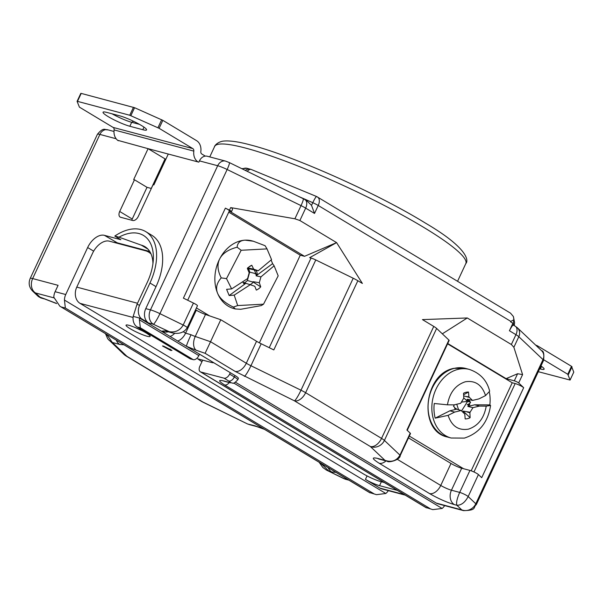 <?xml version="1.0" encoding="UTF-8"?>
<svg xmlns="http://www.w3.org/2000/svg" width="604" height="604" viewBox="0 0 604 604"><rect width="100%" height="100%" fill="white"/><g stroke="black" fill="none" stroke-linecap="round" stroke-linejoin="round"><path stroke-width="0.91" d="M448.108 415.356L435.182 418.157A35.062 27.52 -75.1 0 1 434.253 403.487L447.443 404.823L454.2 404.869L460.693 403.298L463.781 398.111L463.54 393.242A13.613 10.683 -75.1 0 1 468.508 392.041L468.885 396.873L472.524 400.429L479.017 398.859L485.563 395.582L489.663 391.218C487.013 380.452 480.248 373.189 469.361 369.422A35.485 27.852 -75.1 0 0 458.081 369.369A35.485 27.852 -75.1 0 0 436.028 389.142A35.485 27.852 -75.1 0 0 451.135 438.013L464.333 438.111C479.191 433.279 487.941 422.407 490.584 405.488L486.228 406.122L479.47 406.069L472.977 407.647L470.078 412.215L463.177 411.113L470.131 417.696A13.613 10.683 -75.1 0 1 465.163 418.904L464.786 414.072L461.154 410.509L454.661 412.087L448.108 415.356C451.694 426.107 458.436 430.712 468.334 429.172C478.119 425.948 484.083 418.262 486.228 406.122M315.779 259.939L353.212 278.233L300.996 390.207A11 1.442 116.1 0 1 294.442 400.829L370.35 446.515A11 6.652 -59 0 0 381.547 438.391L305.632 392.698A11 1.51 -155 0 0 300.996 390.207L250.939 365.737A11 1.51 25 0 1 246.296 363.246L210.539 341.721L205.103 353.31L235.107 371.369A11 6.652 -59 0 0 246.296 363.246L256.549 341.26A11 1.51 -155 0 0 261.185 343.759L273.816 349.927L315.779 259.939A5.504 0.755 25 0 0 311.052 258.051L309.641 257.674L336.594 242.612L299.886 220.52L305.669 208.123A8.343 5.043 121 0 0 304.975 199.652L306.817 200.754L311.521 205.383L312.781 202.687A8.343 1.027 -66 0 1 316.624 196.534L251.249 169.475A8.343 3.918 110.8 0 0 247.255 171.34M251.007 169.399A8.343 6.546 104.9 0 0 250.433 169.211L250.433 169.211A8.343 6.546 104.9 0 0 245.315 170.396M242.574 169.052A8.343 6.546 -75.1 0 1 247.044 168.305L251.249 169.475M163.533 346.115L162.484 345.964L170.804 350.486L171.966 350.388L163.533 346.115M187.693 300.233L229.377 210.841A5.504 0.755 -155 0 0 225.368 208.146L229.475 210.154A2.839 0.393 25 0 1 230.668 210.796A2.839 0.393 25 0 1 231.543 211.543A2.839 0.393 25 0 1 230.909 211.513L229.429 211.121L304.522 256.315L300.271 255.182L259.395 342.853M231.543 211.543L232.555 209.369L231.951 208.048L230.66 207.602L294.895 218.791L299.886 220.52M540.95 366.009A16.859 2.318 25 0 1 544.121 369.18A16.859 2.318 25 0 1 540.354 368.984L539.651 368.795M141.396 125.473A16.859 2.318 25 0 1 146.576 129.913A16.859 2.318 25 0 1 142.808 129.717L129.837 126.266A16.859 2.318 25 0 1 112.487 119.033A16.859 2.318 25 0 1 103.058 112.216A16.859 2.318 25 0 1 106.832 112.419L119.796 115.862A16.859 2.318 25 0 1 141.396 125.473M135.5 327.655A13.311 1.827 -155 0 0 142.182 330.766M129.014 325.337A13.311 1.827 -155 0 0 126.04 325.178A13.311 1.827 -155 0 0 133.484 330.562A13.311 1.827 -155 0 0 147.187 336.269A13.311 1.827 -155 0 0 150.162 336.428A13.311 1.827 -155 0 0 142.718 331.045A13.311 1.827 -155 0 0 129.014 325.337M471.165 470.81L512.222 382.755L515.189 383.54L473.959 471.966M408.47 437.877L450.999 463.472A8.343 1.148 -155 0 0 461.69 468.228L469.942 470.418A5.504 0.755 25 0 1 478.428 474.57L481.713 477.681L523.676 387.685A5.504 0.755 -155 0 0 515.189 383.54M407.239 430.342L449.142 340.482A5.504 0.755 -155 0 0 448.893 340.052L406.922 430.04L410.214 433.151A5.504 0.755 -155 0 1 410.463 433.589L400.218 455.575C400.263 459.931 388.259 463.057 387.164 461.222L384.967 460.354C391.634 462.558 396.632 460.822 399.961 455.137A5.504 0.755 25 0 1 400.218 455.575M447.579 343.842L512.222 382.755M523.676 387.685L518.685 382.959L522.588 374.601L517.613 373.733L506.114 378.648L514.306 380.822A2.839 0.393 25 0 1 518.685 382.959M506.114 378.648L447.738 343.51M117.599 243.367L117.78 242.967M61.314 306.975L65.353 308.048L64.447 300.067L385.813 493.491L376.519 494.668L369.671 492.562L59.864 306.198L53.816 297.243A11 8.63 104.9 0 1 55.115 291.702L65.738 294.526L87.648 247.542A16.504 9.974 121 0 1 104.439 235.349L117.297 242.838L117.116 243.238M256.549 341.26L220.785 319.735L209.686 315.915L196.428 307.934M137.523 303.261L76.776 287.119L92.518 253.348A16.504 9.974 121 0 1 109.309 241.162L145.443 250.766A33.356 20.159 121 0 1 148.682 252.132A33.356 20.159 121 0 1 151.053 253.982M76.776 287.119A12.42 9.747 104.9 0 0 80.053 303.367L133.069 317.455M384.318 482.536L380.837 481.614A13.839 1.903 25 0 1 363.102 473.725L80.053 303.367M213.65 362.672A11 1.51 25 0 1 211.302 362.43L197.697 358.814L201.947 361.728M168.267 331.815A11 10.691 149.8 0 1 161.389 331.219L186.425 346.281A11 0.687 -65.5 0 1 191.038 334.744L185.594 333.151A11 6.652 121 0 1 177.727 341.049M139.411 319.826A11 8.63 -75.1 0 1 139.569 318.082L133.19 316.383A11 8.63 104.9 0 0 137.236 326.983L190.169 358.844L193.25 359.659A5.504 3.322 -59 0 0 198.852 355.597L139.411 319.826L140.324 327.798L193.25 359.659M183.329 331.785L185.594 333.151L196.3 310.184A8.343 1.148 -155 0 0 205.503 314.473L209.686 315.915M196.3 310.184L195.583 309.746M311.521 205.383L314.518 213.446L305.669 208.123A11 1.51 -155 0 0 301.034 205.624A8.343 1.095 -63.9 0 0 303.216 198.701L229.324 162.574A8.343 1.095 116.1 0 1 227.142 169.505L159.924 313.657A11 1.442 116.1 0 1 153.371 324.272L171.196 332.593L166.727 331.369M229.203 382.4L223.246 380.822A5.504 4.319 104.9 0 0 224.137 381.2L230.086 382.777A5.504 4.319 -75.1 0 1 229.203 382.4A5.504 0.755 -155 0 0 228.742 381.018A5.504 3.322 -59 0 0 234.337 376.956L229.611 374.11A5.504 3.322 121 0 1 224.016 378.172L200.845 372.019A5.504 3.322 121 0 1 200.317 371.792A5.504 3.322 121 0 1 199.856 366.205L202.687 360.135M405.254 495.144L381.758 488.9A11 8.63 -75.1 0 1 379.976 488.138L365.443 479.395A11 1.51 -155 0 0 379.546 485.661L397.387 490.403M147.829 251.657L148.116 251.03L149.732 251.46M171.196 332.593C170.29 332.23 181.774 336.639 187.202 327.723A5.504 0.755 -155 0 0 183.193 325.027C179.879 330.758 174.866 332.917 168.146 331.498L165.602 330.818L161.389 331.219L139.569 318.082L141.162 318.504A11 8.63 -75.1 0 1 139.622 305.171L136.965 304.469L133.19 316.383M136.965 304.469L147.3 282.294A46.13 27.882 -59 0 0 153.288 260.105A46.13 27.882 -59 0 0 118.973 237.176L114.79 236.066A50.57 30.562 121 0 1 145.745 231.626A50.57 30.562 121 0 1 149.958 283.004L156.013 286.651L145.768 308.629A11 8.63 104.9 0 0 148.667 323.027L153.371 324.272A11 8.63 -75.1 0 1 150.464 309.875L145.768 308.629M133.56 121.291L131.695 122.287L139.464 124.348M129.837 126.266L131.695 122.287A16.859 2.318 25 0 1 112.027 113.801M469.942 470.418L459.689 492.403C457.001 498.579 456.065 502.868 456.888 505.276L461.728 509.867A11 10.072 -46.6 0 0 475.793 503.766L468.175 496.548C465.065 502.4 461.305 505.314 456.888 505.276L454.344 504.604A11 8.63 -75.1 0 1 451.437 490.206A8.343 1.148 25 0 1 440.746 485.457L397.273 459.289M229.611 374.11L230.283 372.676L199.516 354.163L198.852 355.597M141.162 318.504L148.667 323.027M387.421 461.29L379.335 459.146A11 8.63 -75.1 0 1 377.553 458.391C371.407 457.039 371.943 458.655 379.169 463.253L429.557 493.581A11 6.652 -59 0 0 440.746 485.457L450.999 463.472M199.516 354.163L186.425 346.281L196.194 350.244A11 6.621 109 0 1 195.251 336.458L210.539 341.721L220.785 319.735M444.642 505.608A11 8.63 -75.1 0 1 442.143 508.455L432.849 509.633L426.001 507.534L432.849 509.633M348.085 479.667L343.925 478.564A11 8.63 104.9 0 0 345.707 479.319L343.699 478.572A11 1.442 -63.9 0 0 343.925 478.564L329.15 471.339L320.656 463.155M56.414 303.367L42.952 298.233A11 8.63 104.9 0 0 44.734 298.988L40.921 297.976L35.568 292.97A11 10.072 133.4 0 1 32.608 291.083C29.09 287.33 28.29 283.117 30.2 278.444A11 1.51 25 0 1 32.661 278.572A11 8.63 104.9 0 0 35.568 292.97L53.831 297.825M106.606 334.329L112.321 342.476L108.962 340.203M40.921 297.976L38.399 296.564L42.952 298.233M328.259 467.73A11 8.63 104.9 0 0 331.694 472.011L327.579 470.69M248.848 424.469L256.685 426.552A11 8.63 -75.1 0 1 254.903 425.797L247.655 424.023L202.853 402.007L126.938 356.322A11 10.072 133.4 0 1 123.986 354.427L107.723 338.814L105.466 333.642M247.678 424.031L202.627 402.015A11 1.442 -63.9 0 0 202.853 402.007A11 6.652 -59 0 1 201.789 401.554L202.627 402.015M369.671 492.562L376.519 494.668M116.557 242.642A16.504 9.974 -59 0 0 114.096 242.438M152.948 263.586A37.259 22.522 -59 0 0 144.937 246.674A37.259 22.522 -59 0 0 141.321 245.148L118.973 237.176M117.297 242.838L148.116 251.03M139.622 305.171L149.958 283.004M294.895 218.791L301.034 205.624L227.142 169.505A11 1.51 -155 0 0 217.682 165.73A8.343 6.546 -75.1 0 1 225.511 161.094L207.263 156.247A8.343 6.546 104.9 0 0 199.433 160.883L198.837 162.151L168.282 154.035L153.869 184.937L153.076 184.726L138.293 216.421A5.504 3.322 121 0 1 132.699 220.483L120.687 217.289A5.504 3.322 121 0 1 120.151 217.07A5.504 3.322 121 0 1 119.698 211.476L134.473 179.781L147.014 187.323L151.325 188.471M131.778 220.241A5.504 3.322 121 0 1 132.231 219.026L147.014 187.323M77.123 101.321L81.208 93.401L134.571 107.701L162.831 120.347L159.116 128.312L129.754 115.251L77.493 101.366L77.093 101.381L79.411 107.135L113.122 127.421L192.835 148.607A2.665 2.091 -75.1 0 1 193.824 151.113L114.111 129.928A2.665 2.091 104.9 0 0 113.122 127.421M159.116 128.312L192.835 148.607M168.274 154.05L148.086 148.667L133.68 179.569L134.473 179.781M187.202 327.723L197.448 305.745A5.504 0.755 -155 0 0 193.439 303.049L183.405 298.142L225.368 208.146M436.307 503.109A11 8.63 104.9 0 0 438.089 503.864L463.51 510.622A11 8.63 -75.1 0 1 461.728 509.867L436.307 503.109L235.545 382.279M235.009 375.522L234.337 376.956A11 1.51 25 0 1 237.719 379.856L238.384 378.421A11 1.51 -155 0 0 235.009 375.522L230.283 372.676M377.553 458.391L384.967 460.354L370.35 446.515A11 10.072 -46.6 0 0 384.416 440.414L399.961 455.137L410.214 433.151M535.907 345.216L535.74 345.171A11.536 9.052 -75.1 0 1 535.907 345.216A11.536 9.052 -75.1 0 1 537.771 346.009L571.49 366.303L573.77 372.109M538.3 371.694L570.085 380.052L567.775 374.269L571.49 366.303M543.796 359.833L567.775 374.269M385.813 493.491A11 8.63 104.9 0 0 388.312 490.637M55.115 291.702L58.082 285.33L32.661 278.572L99.879 134.428A11 1.51 -155 0 0 97.418 134.299C103.986 126.259 105.398 130.456 107.708 129.792A8.343 6.546 104.9 0 0 99.879 134.428L116.134 138.746M65.738 294.526A11 8.63 104.9 0 0 64.447 300.067M104.439 235.349L120.845 239.713L114.79 236.066M145.745 231.626L151.8 235.273A50.57 30.562 121 0 1 156.013 286.651M205.3 156.111L201.812 154.012A2.665 2.091 -75.1 0 1 200.83 151.506A11.536 9.052 -75.1 0 0 196.549 140.641L162.831 120.347M148.146 148.705L165.043 158.875A16.859 2.318 -155 0 0 165.813 159.328M353.212 278.233A11 1.51 25 0 1 357.847 280.732L362.377 283.45L336.647 242.695M336.594 242.612L304.522 256.315M300.271 255.182L228.765 212.147M513.876 347.292L518.813 336.7A11 1.51 -155 0 0 515.944 334.676L511.361 344.507L513.876 347.292L522.588 374.601M442.324 333.831L467.269 317.968L422.453 319.607L433.763 326.417L381.547 438.391A11 1.51 25 0 1 384.416 440.414L436.632 328.44L448.893 340.052M114.111 129.928A11.536 9.052 104.9 0 0 118.331 140.762M198.044 161.94A11.536 9.052 -75.1 0 1 193.824 151.113M117.652 140.294L148.086 148.667M511.361 344.507L467.269 317.968M436.632 328.44A11 1.51 -155 0 0 433.763 326.417M314.518 213.446L318.233 205.481L510.81 321.388L510.591 321.864L512.902 323.261L509.414 330.743C511.95 325.994 513.317 324.189 513.528 325.314M510.81 321.388L513.906 319.758L513.151 323.895A208.833 28.705 -155 0 0 512.902 323.261M316.624 196.534L510.523 313.159L513.4 316.534L513.906 319.758M254.563 269.935L247.406 268.448M254.261 270.094A8.849 6.938 -75.1 0 1 255.635 273.627L255.273 273.952L256.466 274.397L257.213 273.823L255.273 273.952M244.235 282.793A8.592 6.742 104.9 0 0 247.353 280.498L249.671 272.11L255.635 273.627M249.671 272.11A8.592 6.742 104.9 0 0 248.38 268.788M247.353 280.498L253.28 282.151A8.849 6.938 -75.1 0 1 249.92 284.597M243.238 282.476L243.857 283.631L244.794 282.966L243.08 282.4A8.849 6.938 -75.1 0 1 242.883 282.106M229.18 295.545L245.82 283.329L250.275 284.711L234.201 295.122L229.18 295.545L226.606 289.331L231.626 288.916L247.587 278.587L249.188 272.744L247.361 268.508A13.326 10.457 -75.1 0 1 250.328 265.994A13.326 10.457 -75.1 0 1 251.785 265.254L253.672 269.165L247.625 267.829M257.213 273.823A9.626 7.558 104.9 0 0 255.99 270.252M253.28 282.151L260.739 286.847A13.326 10.457 -75.1 0 1 256.315 290.101L254.812 286.296L250.275 284.711M256.466 274.397L256.073 275.802L260.936 276.881L259.305 282.717L253.136 281.691M260.739 286.847L259.305 282.717M253.672 269.165L258.248 270.758L254.427 270.033M251.785 265.254L248.78 267.111M243.857 283.631A9.626 7.558 -75.1 0 1 243.08 282.491A9.626 7.558 -75.1 0 1 242.77 281.864M245.82 283.329L244.794 282.966M256.073 275.802L272.615 263.661L274.133 265.82L260.936 276.881M271.105 260.022L272.615 263.661M258.248 270.758L271.558 259.614L267.006 248.886L241.17 250.275L237.13 247.217C237.485 242.816 240.143 240.468 245.088 240.158L253.363 241.238L265.103 245.715L267.006 248.886M274.133 265.82L278.187 275.847L263.525 304.182L237.689 305.564L234.201 295.122M231.626 288.916L226.508 278.61L241.17 250.275M263.525 304.182L261.336 305.579L240.739 309.286L235.371 308.969L233.355 307.081L237.689 305.564M253.363 241.238L251.913 240.853A35.04 27.497 104.9 0 0 245.088 240.158A35.04 27.497 104.9 0 0 219.773 258.731C222.672 253.287 228.455 249.444 237.13 247.217M221.253 277.893C217.5 270.622 217.002 264.235 219.773 258.731A35.04 27.497 104.9 0 0 217.599 293.295C215.507 288.085 216.723 282.951 221.253 277.893L226.508 278.61M233.355 307.081C225.073 303.095 219.826 298.497 217.599 293.295A35.04 27.497 104.9 0 0 233.914 308.584L235.371 308.969M409.316 436.065L463.6 468.734M458.564 409.731L456.745 404.257M461.471 402.075L467.594 401.411L463.774 397.968M461.577 410.894L467.594 401.411L470.629 402.121L469.761 403.495L467.209 404.756L469.602 405.02L467.209 404.756M454.351 404.831A9.634 7.558 104.9 0 0 454.351 404.906L453.483 406.281L454.495 407.187A9.634 7.558 104.9 0 0 454.835 408.598L455.824 408.387L454.661 407.972M461.154 410.509L456.684 409.165L449.874 410.811L454.661 412.087M456.684 409.165L455.824 408.387M463.404 412.54L463.177 411.113M470.131 417.696L469.897 412.834L466.983 411.913M470.078 412.215L469.897 412.834M469.602 405.02A9.634 7.558 104.9 0 0 469.761 403.495M468.621 405.284L467.881 406.447L472.977 407.647M469.61 401.207A9.634 7.558 104.9 0 0 469.27 399.795L466.9 399.772L470.629 402.121M489.436 392.509A35.062 27.52 -75.1 0 1 489.852 404.906L474.691 404.801L479.47 406.069M474.691 404.801L467.881 406.447M468.289 400.014L467.428 399.236L472.524 400.429M469.142 397.379L463.668 395.892M468.885 396.873L466.016 396.466M468.508 392.041L463.615 394.744M449.874 410.811L435.182 418.157M489.852 404.906L490.584 405.488M465.586 368.417L453.846 368.349C423.706 373.657 417.877 431.12 447.36 437.009A35.485 27.852 -75.1 0 1 432.253 388.138A35.485 27.852 -75.1 0 1 454.306 368.364A35.485 27.852 -75.1 0 1 465.586 368.417L469.361 369.422M447.443 404.823C449.587 392.683 455.552 384.997 465.344 381.766C475.235 380.226 481.977 384.831 485.563 395.582M209.762 156.912L214.639 146.462A138.573 19.049 25 0 1 245.632 148.093A138.573 19.049 25 0 1 423.23 227.081A138.573 19.049 25 0 1 465.812 263.586L457.56 281.283M170.804 350.486A8.871 6.961 104.9 0 0 170.132 349.014M229.475 210.154L230.66 207.602M541.546 366.417L540.354 368.984M142.808 129.717L144.001 127.15M170.086 336.451A11 6.652 -59 0 0 174.775 333.242M137.236 326.983L140.324 327.798M165.602 330.818A11 8.63 104.9 0 0 167.383 331.573M205.503 314.473L195.251 336.458A8.343 1.148 25 0 1 191.038 334.744M223.246 380.822C218.006 379.667 218.467 381.056 224.628 384.974L430.04 508.606M224.016 378.172L228.742 381.018M426.001 507.534L200.845 372.019M65.353 308.048L373.71 493.634M365.443 479.395L367.066 475.922M379.546 485.661L381.366 481.75M193.439 303.049L183.193 325.027L159.924 313.657A11 1.51 -155 0 0 150.464 309.875L217.682 165.73L199.433 160.883M461.69 468.228L451.437 490.206L459.689 492.403A5.504 0.755 25 0 1 468.175 496.548L478.428 474.57M229.233 382.551A5.504 3.322 121 0 1 224.628 384.974M196.194 350.244L205.103 353.31M235.107 371.369L294.442 400.829A11 6.652 121 0 0 305.632 392.698L357.847 280.732M261.185 343.759L250.939 365.737A11 1.442 116.1 0 1 244.378 376.352M442.143 508.455L233.703 383.004M463.51 510.622C477.303 510.403 472.834 507.232 476.307 504.634A11 1.51 -155 0 0 475.793 503.766L543.011 359.614A8.343 7.633 -46.6 0 0 541.577 350.697L517.379 327.783A8.343 7.633 133.4 0 1 518.813 336.7L543.011 359.614A11 1.51 -155 0 1 543.524 360.49C544.302 354.087 543.653 350.818 541.577 350.697M404.416 494.631L379.976 488.138M147.98 249.158L141.321 245.148M132.231 219.026L119.698 211.476M161.668 119.751L157.954 127.716M130.857 115.666L134.571 107.701M81.208 93.401L77.493 101.366M133.469 107.285L129.754 115.251M429.557 493.581C438.255 498.564 446.515 502.241 454.344 504.604M386.031 460.928A11 6.652 121 0 1 379.169 463.253M311.052 258.051L269.248 347.7M568.319 374.699L572.033 366.734M573.8 372.056L570.085 380.022M331.694 472.011L335.937 472.358M263.827 428.953L254.903 425.797M116.3 340.165A11 8.63 104.9 0 0 119.743 344.446L123.986 344.786M123.986 354.427L125.874 355.869A11 6.652 121 0 0 126.938 356.322L112.321 342.476L119.743 344.446M93.665 251.158L87.648 247.542M151.249 188.456L165.043 158.875M517.613 373.733L514.306 380.822M509.414 330.743L515.944 334.676A8.343 5.043 -59 0 0 515.25 326.205L513.415 325.095M298.874 196.572A208.833 28.705 25 0 1 312.781 202.687A8.343 1.148 25 0 1 318.233 205.481A8.343 5.043 121 0 0 317.53 197.01M513.37 323.412A208.833 28.705 25 0 1 513.815 325.345M214.639 146.462C213.839 147.708 215.62 142.506 222.967 141.14C229.271 140.385 238.55 141.683 250.803 145.035C293.619 155.991 377.704 193.605 425.284 223.012C467.466 247.708 468.976 260.588 465.812 263.586M241.743 168.652L247.044 168.305M148.682 252.132L150.789 253.393M224.137 381.2L223.284 380.837M237.719 379.856C232.208 385.412 233.801 382.468 230.086 382.777M200.317 371.792L426.386 507.858M343.699 478.572L326.326 470.018L322.838 467.496L319.108 462.226M59.856 306.198L370.056 492.887M77.093 101.344L80.808 93.378M379.335 459.146L378.678 458.934M570.085 380.052L573.8 372.087M476.307 504.634L543.524 360.49M345.707 479.319L348.931 480.172M256.685 426.552L264.484 429.353M44.734 298.988L56.587 303.563M32.608 291.083L38.399 296.564M30.2 278.444L97.418 134.299M229.324 162.574L225.511 161.094M304.975 199.652L303.216 198.701M517.379 327.783L515.25 326.205M125.874 355.869L201.789 401.554M113.99 131.461L107.708 129.792M513.4 316.534L514.6 322.747L514.208 325.579M447.36 437.009L451.135 438.013"/></g></svg>
